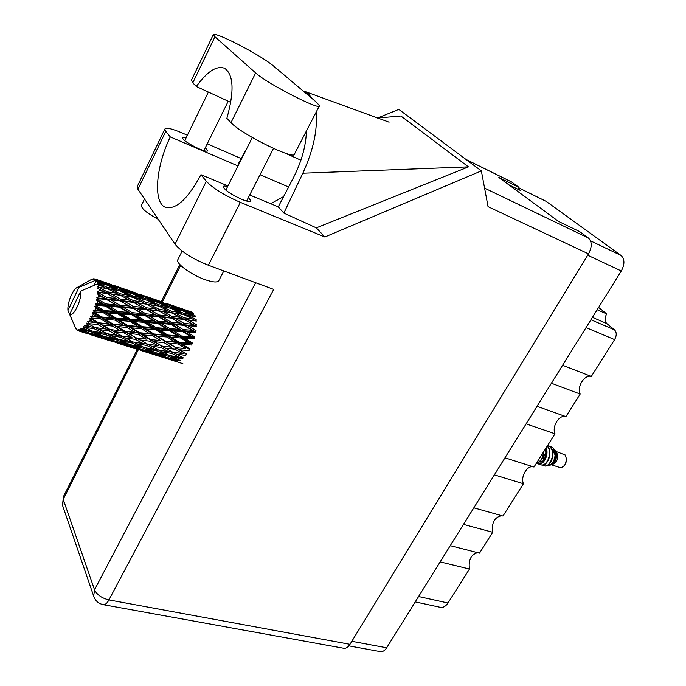 <?xml version="1.0" encoding="UTF-8"?>
<svg xmlns="http://www.w3.org/2000/svg" width="686" height="686" viewBox="0 0 686 686"><rect width="100%" height="100%" fill="white"/><g stroke="black" fill="none" stroke-linecap="round" stroke-linejoin="round"><path stroke-width="1.03" d="M551.407 383.234L580.176 394.038L565.899 416.608L537.044 406.292M526.111 423.862L555.017 433.801L533.991 467.037L504.973 457.802M494.349 474.858L523.418 483.741L502.984 516.043L473.82 507.829M463.504 524.404L492.711 532.285L479.514 553.139L450.256 545.679M440.163 561.885L469.464 569.028L447.975 602.994C445.711 606.364 443.173 607.813 440.378 607.324L415.253 601.896M518.788 187.861L546.167 201.367L621.07 255.475C624.792 259.094 624.869 264.264 621.302 270.979L386.672 647.79C384.777 650.68 382.677 651.966 380.361 651.631L348.882 645.869M508.703 184.731L520.708 190.605L518.239 188.804M590.929 319.753L614.485 329.82C616.765 332.264 616.808 335.523 614.613 339.604L591.306 376.451L562.597 365.252M597.154 309.763L606.69 313.922L598.612 307.422M614.485 329.82L606.784 323.543L592.412 317.369M606.69 313.922C604.529 317.944 604.563 321.151 606.784 323.543M580.176 394.038C576.609 386.887 584.541 374.273 591.306 376.451M555.017 433.801C551.63 426.512 559.39 414.181 565.899 416.608M523.418 483.741C520.357 476.513 527.38 464.799 533.562 466.9M492.711 532.285C491.485 522.698 494.486 517.167 501.723 515.692M469.464 569.028C468.264 559.947 470.999 554.494 477.662 552.667M272.316 65.007C264.11 58.653 251.248 51.047 233.737 42.18C221.038 35.989 214.221 33.485 213.295 34.677L214.95 36.787L255.646 72.93C266.665 83.366 321.245 111.304 319.453 105.747L316.683 102.42L272.316 65.007M223.799 270.944L218.894 280.48C217.754 282.709 213.089 282.418 204.9 279.605C191.437 274.915 175.908 263.621 177.708 259.934L177.94 259.48M158.166 219.22C147.156 213.355 141.565 208.767 141.385 205.466L141.556 205.123M186.172 137.74L182.236 137.654C183.419 140.433 189.01 144.163 199.017 148.845C204.325 151.057 207.258 151.683 207.798 150.723L205.328 147.704M227.623 186.558C224.957 185.846 223.49 185.872 223.224 186.643C224.545 190.048 230.779 194.301 241.926 199.412C247.38 201.59 250.399 202.104 250.982 200.972L248.418 197.508M230.779 102.403L196.325 86.513L192.792 82.835L214.95 36.787M191.488 80.056L192.792 82.835M208.347 265.225L273.697 289.406L108.937 599.916L349.997 644.317L588.519 253.871L488.055 206.657L481.358 170.9L324.847 236.987L240.366 202.353L208.347 265.225C192.457 258.785 181.353 251.771 175.033 244.173L206.306 181.301C213.08 188.35 224.433 195.364 240.366 202.353M187.389 135.236L181.91 132.861C171.646 128.531 165.943 127.287 164.803 129.114L165.78 131.343L137.946 189.293L175.033 244.173M137.946 189.293L137.354 186.326M241.206 158.577L207.232 143.846M165.78 131.343L170.291 136.908L237.999 165.952M247.655 146.795L238.762 163.036L239.217 163.542M306.41 130.975C305.999 145.801 301.694 161.356 293.479 177.623L278.267 206.872L283.858 213.08L316.332 227.863L468.452 166.878L400.916 116.003L377.163 118.043M316.332 227.863L324.847 236.987M377.54 118.018L398.806 109.391L481.358 170.9M227.932 185.932L200.964 174.716L206.306 181.301M278.267 206.872L249.704 194.987M349.997 644.317C348.102 647.267 346.018 648.587 343.755 648.27L103.312 604.675C105.172 604.915 107.05 603.32 108.937 599.916C101.717 598.123 96.915 594.753 94.539 589.823L255.672 282.735M465.948 159.418L511.627 181.979L519.053 187.398L498.851 177.477L558.584 221.458L579.601 231.585L588.451 238.042C592.112 241.669 592.138 246.951 588.519 253.871M519.053 187.398L517.973 189.267M170.291 136.908C155.791 166.544 152.884 202.833 165.498 207.318C175.959 209.933 187.784 199.06 200.964 174.716M283.627 196.565L270.738 203.742M283.858 213.08L302.843 173.215C313.236 150.508 317.669 130.16 316.126 112.178M312.284 98.715L308.237 93.605L302.895 90.792M468.452 166.878L302.843 173.215M196.325 86.513C207.215 71.455 216.647 65.384 224.605 68.291C233.686 74.663 234.432 91.341 226.869 118.335L230.985 122.623C241.215 134.224 295.555 160.85 294.526 153.956L319.307 106.03M551.493 464.808L559.339 467.346C561.328 467.878 563.18 467.037 564.887 464.825L566.67 459.44L565.17 454.964L555.866 451.431M553.636 450.951L552.539 451.165M554.468 449.784C557.392 454.578 557.041 459.2 553.413 463.642L550.798 464.971L552.402 464.594C557.547 461.738 558.918 457.605 556.518 452.194L554.271 449.562M548.697 465.477C554.159 464.705 557.555 452.614 552.839 447.864L553.182 448.267C556.903 455.898 555.977 461.498 550.386 465.074L548.997 465.4M552.839 447.864L548.869 445.891M543.972 465.734L544.35 465.854C550.532 468.118 556.698 452.314 550.009 446.74L547.711 445.343M552.607 447.615L550.386 446.243M542.592 465.014L543.775 465.674C549.958 468.324 556.44 452.288 549.632 446.62L547.702 445.36M541.014 464.782L541.168 464.842C547.179 467.423 553.705 451.988 547.291 446.011M538.982 463.427L539.436 463.908M539.599 464.053L540.791 464.722C546.648 467.235 553.208 452.426 547.188 446.174M536.812 463.059L538.176 463.873C543.046 465.957 549.349 455.17 546.116 447.872M536.598 463.084L537.798 463.753C542.54 465.777 548.757 455.53 545.91 448.198M536.486 463.093C540.86 462.167 543.346 458.239 543.947 451.302M536.598 462.921C540.517 461.781 542.832 458.111 543.561 451.911M101.502 282.752L97.806 281.852L97.369 281.011L103.595 284.098M127.785 291.721L119.321 289.741L109.769 285.573L118.249 287.768L129.817 293.051M153.39 300.468L145.192 298.564L135.854 294.483L144.06 296.592L155.388 301.78M178.351 309L170.394 307.165L161.261 303.161L169.193 305.184L180.298 310.286M194.781 316.538L194.961 315.543L186.009 311.615L193.709 313.562M166.612 358.486L176.336 361.196M159.349 356.214L163.002 357.397M163.388 357.526L155.808 354.945L165.352 357.543L172.786 360.279L163.388 357.526M141.745 350.683L159.118 356.205L142.619 351.018M172.786 360.279L173.995 360.322M152.352 353.702L144.737 350.812L154.427 353.161L161.947 356.223L152.352 353.702M140.321 349.671L148.005 352.493L130.589 347.022L140.321 349.671L140.621 349.165M161.947 356.223L163.894 356.308M149.239 352.544L148.005 352.493M154.95 354.405L155.808 354.945M165.66 357.037L165.352 357.543M88.185 323.646L97.558 324.401L105.67 328.997L95.38 327.582L86.736 323.08L87.191 325.027L90.681 326.879L84.661 325.687L85.261 327.316L94.376 328.817L102.454 332.942L92.19 331.072L83.683 326.708L84.018 328.525L87.508 330.155L83.117 329.263L81.677 328.362L82.174 329.906L91.212 331.853L99.324 335.42L89.163 333.036L81.926 330.052L80.759 328.894L81.017 330.498L84.541 331.887L80.202 330.763L78.941 329.503L79.37 330.901L96.486 336.312L79.156 330.901L78.153 329.537L78.376 330.832L81.951 331.973L78.376 330.832M89.429 321.734L90.329 320.208L93.845 322.257L87.714 321.648L88.451 323.26M91.272 318.484L91.521 318.012L100.559 318.879L108.765 323.843L98.527 322.78L91.272 318.484L89.72 318.244L90.329 320.208M92.421 316.177L93.227 314.385L96.795 316.572L90.629 316.486L91.521 318.012M94.051 312.422L94.265 311.89L103.166 312.602L111.526 317.815L101.425 316.975L94.051 312.422L92.43 312.507L93.227 314.385M95.028 309.866L95.697 307.937L99.324 310.201L95.028 309.866L93.219 310.535L94.265 311.89M96.349 305.862L96.512 305.304L105.224 305.99L113.782 311.298L103.878 310.552L96.349 305.862L94.694 306.248L95.697 307.937M97.086 303.221L97.558 301.283L101.279 303.564L97.086 303.221L95.303 304.19L96.512 305.304M97.995 299.233L98.107 298.693L106.579 299.482L115.368 304.73L105.721 303.924L97.995 299.233L96.366 299.868L97.558 301.283M98.45 296.695L98.707 294.869L102.531 297.098L98.45 296.695L96.752 297.87L98.107 298.693M98.904 292.991L98.938 292.502L107.145 293.505L116.191 298.547L106.844 297.535L98.904 292.991L97.318 293.814L98.707 294.869M99.033 290.71L99.058 289.123L102.986 291.233L99.033 290.71L97.463 291.996L98.938 292.502M98.998 287.52L106.905 288.446L116.208 293.154L107.162 291.807L98.998 287.52L97.515 288.454L99.058 289.123M98.818 285.659L98.595 284.407L102.634 286.345L98.818 285.659L97.412 286.945L98.973 287.117M75.803 328.517L69.663 314.299C73.608 317.043 81.977 299.611 80.751 291.096L96.975 284.158L98.595 284.407M77.972 330.721L76.009 328.594L76.257 329.537M80.202 330.763L81.017 330.498M83.117 329.263L84.018 328.525M86.256 326.193L87.191 325.027M141.247 349.423L133.53 346.198L143.4 348.317L151.006 351.704L141.247 349.423M129.054 345.178L136.806 348.317L127.03 345.744L119.141 342.76L129.054 345.178L129.448 344.406M151.006 351.704L153.578 351.841M138.786 348.411L136.806 348.317M143.263 349.911L144.737 350.812M154.822 352.407L154.427 353.161M129.705 346.473L130.589 347.022M130.023 344.664L122.211 341.114L132.226 343L139.918 346.704L130.023 344.664M117.64 340.187L125.504 343.669L115.54 341.336L107.582 338.026L117.64 340.187L118.095 339.167M139.918 346.704L143.091 346.936M128.145 343.832L125.504 343.669M131.472 344.972L133.53 346.198M143.854 347.305L143.4 348.317M117.623 341.842L119.141 342.76M118.635 339.424L110.729 335.557L120.865 337.229L128.702 341.251L118.635 339.424M106.098 334.742L114.056 338.541L103.938 336.44L95.868 332.796L106.098 334.742L106.596 333.465M128.702 341.251L132.415 341.594M117.289 338.781L114.056 338.541M119.553 339.596L122.211 341.114M132.715 341.739L132.226 343M105.455 336.766L107.582 338.026M107.102 333.73L99.05 329.546L109.323 331.021L117.28 335.334L107.102 333.73M117.28 335.334L121.336 335.806L120.865 337.229M106.27 333.302L102.454 332.942M107.488 333.79L110.729 335.557M93.15 331.252L95.868 332.796M95.38 327.582L90.681 326.879M105.524 328.98L109.734 329.572L109.323 331.021M105.67 328.997L138.889 333.079L193.958 337.804L190.588 336.594L181.413 335.986L173.507 330.969L182.682 331.595L190.588 336.594M94.376 328.817L94.857 327.376L99.05 329.546M134.293 348.342L138.032 349.551M116.226 342.666L134.044 348.334L117.117 343.017M114.631 341.602L122.588 344.509L104.718 338.901L114.631 341.602L114.931 341.088M123.84 344.569L122.588 344.509M102.994 336.972L111.012 340.205L101.031 337.581L92.867 334.502L102.994 336.972L103.389 336.2M113.027 340.316L111.012 340.205M103.8 338.327L104.718 338.901M102.025 335.6L99.324 335.42M91.307 333.559L92.867 334.502M90.826 330.42L87.508 330.155M91.212 331.853L91.667 330.824M108.585 340.273L112.418 341.517M90.038 334.442L108.337 340.256L90.946 334.794M97.764 336.372L96.486 336.312M86.599 331.998L84.541 331.887M88.28 333.319L88.58 332.804M82.217 331.99L86.136 333.259M77.029 330.24L77.561 330.42M75.263 327.282L75.64 328.14M98.295 283.189L105.876 284.63L115.411 288.883L106.664 287.108L98.295 283.189L98.047 284.287M97.806 281.852L97.541 283.258L98.201 282.889M96.837 280.257L113.859 286.019L105.404 283.73L96.837 280.257L96.683 281.586L97.369 281.011M93.811 285.487L96.692 280.085M74.963 326.613L74.525 325.601M74.508 325.644L67.94 310.475L78.959 287.383L77.166 287.503C72.767 289.149 67.065 303.366 67.94 310.475M78.959 287.383L95.088 280.488L96.151 280.617M96.083 279.519L99.667 280.651L96.083 279.519L95.088 280.488M111.329 284.579L94.745 278.893L93.682 279.665L95.457 279.142M94.745 278.893L92.944 279.511L93.759 278.799L92.996 278.902L90.381 280.085M91.006 279.708L90.363 280.077M186.909 310.449L171.577 305.193M193.006 313.382L193.032 312.893L183.882 309.472L191.343 311.941M183.162 309.429L183.882 309.472M162.368 302.054L146.632 296.652M166.912 303.581L176.251 306.865L166.912 303.581M180.452 308.408L189.593 311.916L181.91 309.875L172.743 306.153L180.452 308.408M183.951 311.427L186.009 311.615M190.974 312.85L189.593 311.916M181.91 309.875L181.816 310.629M171.294 306.042L172.743 306.153M177.014 307.379L176.251 306.865M168.542 304.515L168.516 305.004M158.475 300.983L159.212 301.034M137.183 293.428L121.045 287.897M141.856 295.006L151.366 298.341L141.856 295.006M155.662 299.919L165 303.504L157.06 301.386L147.713 297.595L155.662 299.919M182.467 310.775L191.403 314.788L183.436 313.236L174.493 309.026L182.467 310.775M183.522 357.955L176.208 354.07L185.82 355.408L186.206 354.002L186.849 354.053L179.475 349.714L189.019 350.692L189.233 349.32L189.953 349.011L182.459 344.321L191.857 345.049L191.874 343.797L192.629 343.154L184.946 338.241L194.129 338.85L193.958 337.804L194.704 336.86L186.789 331.878L195.699 332.504L195.347 331.732L196.025 330.566L187.844 325.644L196.453 326.442L195.947 325.987L196.513 324.667L188.067 319.959L196.359 321.039L195.733 320.937L196.153 319.547L187.441 315.174L195.416 316.658M184.225 314.78L187.441 315.174M193.812 316.349L191.403 314.788M183.436 313.236L183.136 314.445M171.8 308.743L174.493 309.026M170.394 307.165L170.205 308.16M159.135 302.963L161.261 303.161M166.415 304.455L165 303.504M157.06 301.386L156.957 302.14M146.229 297.475L147.713 297.595M152.146 298.864L151.366 298.341M143.434 295.923L143.4 296.412M133.127 292.305L133.89 292.365M94.231 278.979L93.759 278.799M116.14 286.199L125.855 289.612L116.14 286.199M130.22 291.216L139.773 294.877L131.558 292.673L122.031 288.806L130.22 291.216M157.591 302.286L166.732 306.376L158.509 304.747L149.376 300.468L157.591 302.286M170.823 308.28L179.758 312.567L171.5 311.187L162.608 306.736L170.823 308.28M183.762 314.548L192.449 318.99L184.182 317.841L175.496 313.245L183.762 314.548M184.182 317.841L183.685 319.222L195.733 320.937L192.449 318.99M184.242 319.496L192.672 324.255L184.088 323.415L175.667 318.536L188.067 319.959M171.5 311.187L171.071 312.593L180.358 317.352L171.792 316.34L163.157 311.547L175.496 313.245M182.656 314.368L179.758 312.567M159.298 306.316L162.608 306.736M169.193 307.963L166.732 306.376M158.509 304.747L158.2 305.973M146.615 300.168L149.376 300.468M145.192 298.564L144.995 299.568M133.667 294.277L135.854 294.483M141.222 295.838L139.773 294.877M131.558 292.673L131.455 293.428M120.496 288.677L122.031 288.806M126.644 290.135L125.855 289.612M117.649 287.108L117.606 287.597M107.119 283.412L107.908 283.472M132.064 293.574L141.41 297.75L132.921 296.043L123.609 291.679L132.064 293.574M145.595 299.688L154.71 304.052L146.221 302.612L137.106 298.067L145.595 299.688M158.8 306.076L167.701 310.604L159.169 309.386L150.294 304.704L158.8 306.076M184.088 323.415L183.462 324.684L195.947 325.987L192.672 324.255M183.882 325.301L192.037 330.258L183.145 329.606L174.99 324.581L183.882 325.301L183.462 324.684L187.844 325.644M171.792 316.34L171.226 317.687L183.685 319.222L180.358 317.352M171.706 318.132L180.118 323.055L171.234 322.3L162.865 317.284L175.667 318.536M159.169 309.386L158.672 310.784L171.071 312.593L167.701 310.604M159.212 311.058L167.847 315.912L159.006 315.011L150.388 310.038L163.157 311.547M146.375 304.121L155.233 308.872L146.435 307.8L137.577 302.912L150.294 304.704M157.686 305.887L154.71 304.052M146.221 302.612L145.784 304.035L142.294 301.994L133.504 300.708L124.432 295.94L133.187 297.372L142.294 301.994M133.71 297.63L137.106 298.067M143.94 299.362L141.41 297.75M132.921 296.043L132.604 297.27M120.762 291.37L123.609 291.679M119.321 289.741L119.115 290.753M107.531 285.359L109.769 285.573M115.342 286.988L113.859 286.019M105.404 283.73L105.284 284.493M100.473 281.183L99.667 280.651M119.698 290.864L129.011 295.314L120.256 293.805L110.935 289.175L119.698 290.864M183.145 329.606L182.433 330.678L195.347 331.732L192.037 330.258M182.682 331.595L182.433 330.678L186.789 331.878M171.234 322.3L170.565 323.483L183.462 324.684L180.118 323.055M170.891 324.264L179.037 329.314L169.862 328.671L161.75 323.586L170.891 324.264L170.565 323.483L174.99 324.581M159.006 315.011L158.38 316.297L171.226 317.687L167.847 315.912M158.783 316.915L167.152 321.974L158.003 321.262L149.651 316.143L158.783 316.915L158.38 316.297L162.865 317.284M146.435 307.8L145.861 309.163L158.672 310.784L155.233 308.872M146.324 309.609L154.925 314.625L145.809 313.819L137.217 308.7L150.388 310.038M133.504 300.708L132.99 302.123L145.784 304.035M133.513 302.389L142.362 307.345L133.256 306.385L124.449 301.325L137.577 302.912M120.419 295.34L124.432 295.94M132.064 297.184L129.011 295.314M120.256 293.805L119.81 295.237L116.208 293.154M107.453 288.72L110.935 289.175M118.009 290.53L115.411 288.883M106.664 287.108L106.347 288.352M120.384 295.323L129.448 300.168L120.384 299.036L111.321 294.045L120.384 295.323M181.413 335.986L180.667 336.792L184.946 338.241M169.862 328.671L169.133 329.632L182.433 330.678L179.037 329.314M169.288 330.678L177.194 335.703L167.77 335.042L159.881 330.035L169.288 330.678L169.133 329.632L173.507 330.969M158.003 321.262L157.3 322.36L170.565 323.483L167.152 321.974M157.531 323.278L165.652 328.38L156.245 327.728L148.116 322.609L157.531 323.278L157.3 322.36L161.75 323.586M145.809 313.819L145.14 315.028L158.38 316.297L154.925 314.625M145.449 315.809L153.793 320.954L144.394 320.268L136.042 315.071L145.449 315.809L145.14 315.028L149.651 316.143M133.256 306.385L132.638 307.697L145.861 309.163L142.362 307.345M133.015 308.314L141.608 313.468L132.201 312.705L123.643 307.482L133.015 308.314L132.638 307.697L137.217 308.7M120.384 299.036L119.81 300.417L132.99 302.123L129.448 300.168M120.256 300.862L129.071 305.982L119.698 305.116L110.883 299.893L124.449 301.325M107.162 291.807L106.647 293.239L119.433 295.186M107.145 293.505L111.321 294.045M69.663 314.299L80.751 291.096M105.773 288.249L102.634 286.345M180.735 337.958L188.41 342.854L179.012 342.151L171.311 337.28L180.735 337.958L180.667 336.792L177.194 335.703M179.012 342.151L178.274 342.64L191.874 343.797L188.41 342.854M178.154 343.969L185.649 348.617L176.105 347.691L168.55 343.111L178.154 343.969L178.274 342.64L182.459 344.321M167.77 335.042L167.024 335.703L171.311 337.28M156.245 327.728L155.499 328.551L169.133 329.632L165.652 328.38M155.55 329.726L163.457 334.725L153.818 333.979L145.904 329.006L155.55 329.726L155.499 328.551L159.881 330.035M144.394 320.268L143.666 321.245L157.3 322.36L153.793 320.954M143.803 322.3L151.906 327.419L142.268 326.716L134.139 321.605L143.803 322.3L143.666 321.245L148.116 322.609M132.201 312.705L131.506 313.819L145.14 315.028L141.608 313.468M131.712 314.745L140.064 319.95L130.4 319.247L122.074 314.025L131.712 314.745L131.506 313.819L136.042 315.071M119.698 305.116L119.03 306.342L132.638 307.697L129.071 305.982M119.321 307.122L127.879 312.37L118.232 311.633L109.657 306.333L119.321 307.122L119.03 306.342L123.643 307.482M106.844 297.535L106.219 298.864L119.81 300.417L116.191 298.547M106.579 299.482L106.219 298.864L110.883 299.893M97.463 291.996L106.647 293.239L102.986 291.233M166.99 336.963L174.698 341.808L165.086 340.985L157.377 336.2L166.99 336.963L167.024 335.703L163.457 334.725M176.105 347.691L185.649 348.617M175.119 349.234L182.493 353.522L172.863 352.235L165.412 348.068L175.119 349.234L175.419 347.828L179.475 349.714M165.086 340.985L178.274 342.64L174.698 341.808M164.151 342.691L171.723 347.227L161.99 346.104L154.401 341.671L164.151 342.691L164.374 341.302L168.55 343.111M153.818 333.979L153.098 334.476L157.377 336.2M142.268 326.716L141.539 327.394L155.499 328.551L151.906 327.419M141.479 328.671L149.402 333.61L139.584 332.753L131.618 327.857L141.479 328.671L141.539 327.394L145.904 329.006M130.4 319.247L129.671 320.088L143.666 321.245L140.064 319.95M129.697 321.271L137.835 326.382L127.965 325.584L119.827 320.516L129.697 321.271L129.671 320.088L134.139 321.605M118.232 311.633L117.512 312.627L131.506 313.819L127.879 312.37M117.623 313.699L125.967 318.921L116.08 318.175L107.711 312.945L117.623 313.699L117.512 312.627L122.074 314.025M105.721 303.924L105.027 305.056L119.03 306.342L115.368 304.73M105.224 305.99L105.027 305.056L109.657 306.333M96.752 297.87L106.219 298.864L102.531 297.098M152.961 335.823L160.696 340.582L150.911 339.604L143.142 334.922L152.961 335.823L153.098 334.476L149.402 333.61M183.531 353.642L182.493 353.522M172.863 352.235L176.208 354.07M161.99 346.104L171.723 347.227M160.978 347.485L168.464 351.601L158.698 350.083L151.169 346.104L160.978 347.485L161.364 346.07L165.412 348.068M150.911 339.604L160.696 340.582M149.934 341.174L157.557 345.555L147.704 344.235L140.021 339.956L149.934 341.174L150.251 339.75L154.401 341.671M139.584 332.753L138.889 333.079L143.142 334.922M127.965 325.584L127.253 326.099L141.539 327.394L137.835 326.382M127.099 327.454L135.073 332.324L125.058 331.295L117.057 326.519L127.099 327.454L127.253 326.099L131.618 327.857M116.08 318.175L115.359 318.861L129.671 320.088L125.967 318.921M115.282 320.148L123.437 325.207L113.379 324.298L105.181 319.29L115.282 320.148L115.359 318.861L119.827 320.516M103.878 310.552L103.157 311.41L117.512 312.627L113.782 311.298M103.166 312.602L103.157 311.41L107.711 312.945M95.303 304.19L105.027 305.056L101.279 303.564M138.649 334.485L146.427 339.116L136.505 337.958L128.659 333.422L138.649 334.485L138.889 333.079L135.073 332.324M171.826 353.41L179.157 357.226L169.528 355.511L162.093 351.824L171.826 353.41L172.289 352.021L168.464 351.601M180.186 360.476L172.863 357.106L182.467 358.898L182.956 357.663M170.368 355.665L172.863 357.106M182.708 357.526L179.157 357.226M159.032 350.143L162.093 351.824M158.26 345.641L157.557 345.555M147.704 344.235L151.169 346.104M136.505 337.958L146.427 339.116M135.494 339.364L143.203 343.575L133.247 342.014L125.452 337.932L135.494 339.364L135.897 337.932L140.021 339.956M125.058 331.295L124.406 331.458L128.659 333.422M113.379 324.298L127.253 326.099L123.437 325.207M112.453 326.056L120.479 330.798L110.326 329.597L102.231 324.941L112.453 326.056L112.701 324.641L117.057 326.519M101.425 316.975L100.731 317.507L115.359 318.861L111.526 317.815M100.559 318.879L100.731 317.507L105.181 319.29M93.219 310.535L103.157 311.41L99.324 310.201M124.08 332.89L131.961 337.392L121.876 336.011L113.962 331.647L124.08 332.89L124.406 331.458L120.479 330.798M146.675 345.427L154.256 349.346L144.412 347.57L136.746 343.797L146.675 345.427L147.147 344.012L143.203 343.575M157.66 351.052L165.129 354.662L155.413 352.664L147.867 349.217L157.66 351.052L158.149 349.8M168.499 356.231L175.848 359.524L166.304 357.303L158.826 354.165L168.499 356.231L168.962 355.228M177.057 361.462L169.665 358.649L179.175 360.947L179.578 360.201M169.665 358.649L168.242 357.766M178.377 359.661L175.848 359.524M158.826 354.165L156.82 352.964M168.224 354.876L165.129 354.662M147.867 349.217L145.295 347.733M157.874 349.663L154.256 349.346M136.746 343.797L133.599 342.074M125.452 337.932L121.876 336.011M113.962 331.647L110.326 329.597M102.231 324.941L97.901 322.943L112.701 324.641L108.765 323.843M89.72 318.244L97.901 322.943L98.527 322.78M90.629 316.486L100.731 317.507L96.795 316.572M93.845 322.257L97.901 322.943L125.564 337.992M87.714 321.648L97.901 322.943L97.558 324.401M565.564 463.719L566.559 460.649M546.245 453.643L544.204 459.912M550.549 462.561L552.95 454.784M539.668 461.738L540.208 462.098M545.344 449.09C546.845 457.039 544.993 461.344 539.805 462.004L543.046 461.91M544.47 460.735L546.956 452.631M546.219 452.477C544.101 455.161 543.209 457.896 543.544 460.692M553.413 463.642C555.763 460.803 556.44 457.365 555.454 453.343M554.794 451.842L551.75 449.098M547.514 461.652L549.958 453.712M541.417 459.817L543.449 456.181L543.947 451.542M555.111 454.878L551.827 449.253M92.43 312.507L124.406 331.458L152.035 346.576M94.694 306.248L150.251 339.75L177.434 354.731M96.366 299.868L186.206 354.002M97.318 293.814L131.506 313.819L189.233 349.32M107.728 293.822L145.14 315.028L191.874 343.797M134.473 302.92L158.38 316.297L193.958 337.804M160.558 311.804L195.347 331.732M185.983 320.465L195.947 325.987M86.736 323.08L98.775 329.4M418.597 596.528L447.975 602.994M546.167 201.367L518.753 187.913M590.552 240.855L621.07 255.475M351.841 641.307L386.672 647.79M621.302 270.979L587.696 255.226M614.613 339.604L586.05 327.591M138.366 349.663L63.223 499.399L94.539 589.823L93.673 596.134C95.277 600.764 98.492 603.611 103.312 604.675M180.667 265.379L162.282 302.02M511.627 181.979L466.214 159.615M484.59 188.144L588.451 238.042M288.6 186.995L260.045 174.741M300.905 160.207L284.793 153.004M93.939 596.906L62.52 505.35L63.361 496.767M62.786 506.105L63.181 497.118L137.303 349.328M230.985 122.623L255.646 72.93M177.708 259.934L182.15 251.059M141.385 205.466L144.506 199M208.381 92.078L184.731 140.699M252.319 137.543L225.823 190.125M273.474 148.45L246.6 201.058M228.232 101.228L203.879 150.646M304.515 91.332L389.108 122.177M179.843 264.513L161.219 301.643M164.803 129.114L137.157 186.746M191.334 80.382L213.295 34.677M182.879 363.666L167.461 358.821M77.166 287.503L91.101 279.682M182.596 308.949L176.105 306.728M192.817 312.447L190.159 311.538M157.934 300.502L151.263 298.221M168.404 304.087L165.695 303.161M132.621 291.842L125.787 289.501M143.383 295.52L140.596 294.568M106.647 282.949L99.642 280.548M117.7 286.731L114.836 285.753M195.904 320.979L194.755 320.791M170.805 312.567L169.699 312.379M145.02 303.924L143.949 303.744M118.524 295.049L117.486 294.869M125.941 338.198L124.981 337.692M99.161 329.597L98.244 329.126"/></g></svg>

